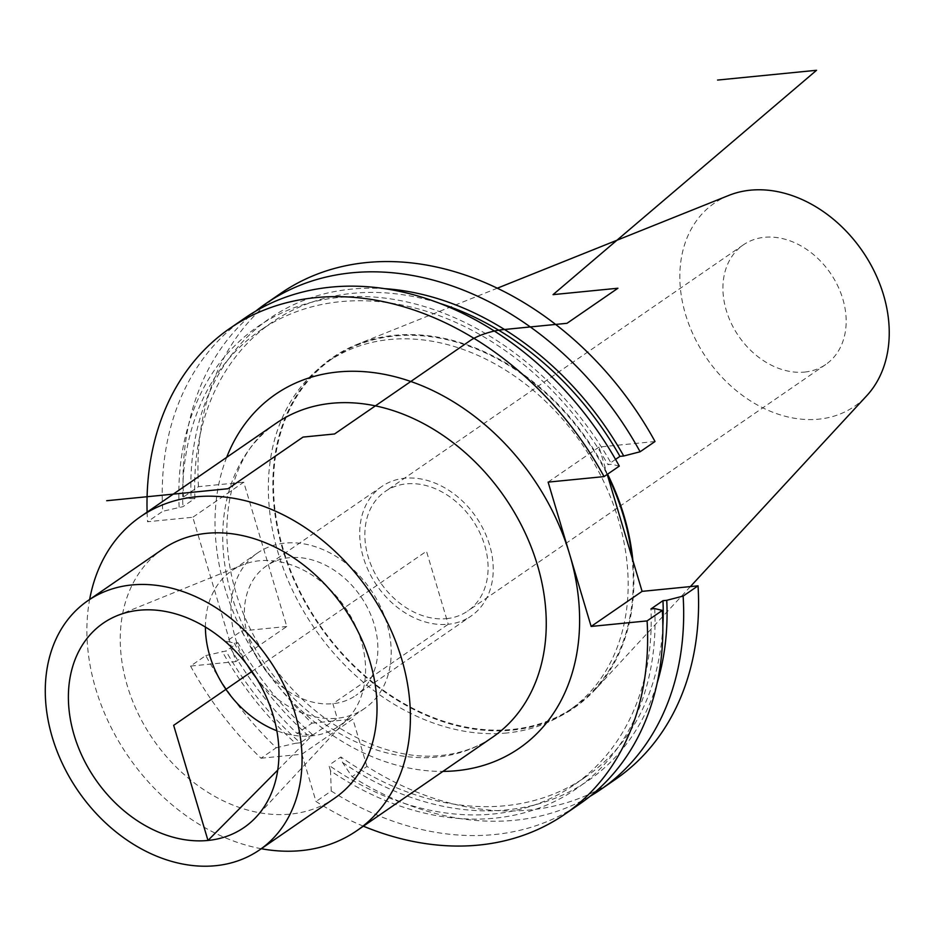 <?xml version="1.0" encoding="UTF-8"?>
<svg xmlns="http://www.w3.org/2000/svg" width="936" height="936" viewBox="0 0 936 936"><rect width="100%" height="100%" fill="white"/><g stroke="black" fill="none" stroke-linecap="round" stroke-linejoin="round"><path stroke-width="0.7" stroke-dasharray="4.68 3.51" d="M147.104 512.144A295.051 226.021 -124.6 0 0 147.537 521.75L192.804 517.269L235.825 661.588L286.767 626.5L243.746 482.192L192.804 517.269M190.558 666.069A295.051 226.021 -124.6 0 0 261.015 758.242L276.237 747.759A295.051 226.021 -124.6 0 1 205.78 655.574L190.558 666.069L235.825 661.588M261.015 758.242L301.907 754.194L316.017 801.508A295.051 226.021 -124.6 0 0 363.367 826.184M654.732 608.575A280.66 214.999 55.4 0 1 330.513 770.784L331.25 791.025L316.017 801.508M330.513 770.784L328.864 765.25A276.143 211.536 -124.6 0 0 573.557 785.245A276.143 211.536 -124.6 0 0 650.953 608.95M615.595 779.255A295.051 226.021 55.4 0 1 366.959 766.432L352.053 776.693L342.529 762.512L340.88 756.978L328.864 765.25M366.959 766.432L352.86 719.117L301.907 754.194M245.197 317.83A295.051 226.021 -124.6 0 0 162.759 511.267L147.537 521.75M331.25 791.025A295.051 226.021 -124.6 0 0 579.887 803.86M385.328 288.697A280.66 214.999 -124.6 0 0 191.166 498.771L183.573 496.934L198.479 486.661L243.746 482.192M191.166 498.771L194.945 498.397L182.929 506.68L162.759 511.267M205.78 655.574L225.95 650.988A276.143 211.536 -124.6 0 0 300.304 742.786L295.519 743.254A280.66 214.999 55.4 0 1 222.171 651.362M226.594 641.242A295.051 226.021 -124.6 0 0 297.051 733.426L311.957 723.154A295.051 226.021 55.4 0 1 241.5 630.981L226.594 641.242L234.187 643.09L237.966 642.716L225.95 650.988M241.5 630.981L286.767 626.5M619.304 466.105L611.711 464.268L607.932 464.642A276.143 211.536 -124.6 0 0 260.325 330.385A276.143 211.536 -124.6 0 0 182.929 506.68M179.15 507.055A280.66 214.999 55.4 0 1 339.312 297.414A280.66 214.999 55.4 0 1 611.711 464.268M276.237 747.759L295.519 743.254M615.537 459.4L607.932 464.642M194.945 498.397A276.143 211.536 55.4 0 1 272.341 322.113A276.143 211.536 55.4 0 1 440.657 303.638M662.852 626.324A276.143 211.536 55.4 0 1 585.573 776.974A276.143 211.536 55.4 0 1 340.88 756.978M234.187 643.09A280.66 214.999 -124.6 0 0 307.534 734.982L312.32 734.503A276.143 211.536 55.4 0 1 237.966 642.716M312.32 734.503L300.304 742.786M342.529 762.512A280.66 214.999 -124.6 0 0 657.072 683.338M255.867 311.045A295.051 226.021 -124.6 0 0 183.573 496.934M352.053 776.693A295.051 226.021 -124.6 0 0 590.031 796.314M297.051 733.426L307.534 734.982M198.479 486.661A295.051 226.021 55.4 0 1 280.917 293.237M655.024 441.511L599.075 447.045L607.23 474.423M311.957 723.154L352.86 719.117M506.902 732.97A212.039 162.431 55.4 0 1 293.249 591.821A212.039 162.431 55.4 0 1 328.01 361.612A212.039 162.431 55.4 0 1 389.61 339.522A212.039 162.431 -124.6 0 1 603.275 480.671A212.039 162.431 -124.6 0 1 568.515 710.88A212.039 162.431 -124.6 0 1 506.902 732.97M631.94 557.283A212.039 162.431 -124.6 0 1 573.639 707.359A212.039 162.431 -124.6 0 1 512.039 729.448A212.039 162.431 55.4 0 1 298.373 588.299A212.039 162.431 55.4 0 1 333.134 358.079A212.039 162.431 55.4 0 1 394.746 335.989A212.039 162.431 -124.6 0 1 607.476 475.242M690.394 586.579L595.144 689.657A212.764 162.993 -124.6 0 1 512.238 730.115A212.764 162.993 55.4 0 1 290.593 572.036A212.764 162.993 55.4 0 1 357.33 344.308A212.764 162.993 55.4 0 1 394.536 335.31A212.764 162.993 -124.6 0 1 607.581 474.178M595.144 689.657A212.764 162.993 -124.6 0 0 632.865 560.407M728.828 195.402A123.4 94.536 55.4 0 0 690.113 327.495A123.4 94.536 55.4 0 0 818.672 419.176A123.4 94.536 -124.6 0 0 866.759 395.706M804.632 372.072A72.634 55.633 -124.6 0 0 825.727 364.502A72.634 55.633 -124.6 0 0 837.638 285.644A72.634 55.633 -124.6 0 0 764.455 237.299A72.634 55.633 -124.6 0 0 743.348 244.869A72.634 55.633 -124.6 0 0 731.449 323.716A72.634 55.633 -124.6 0 0 804.632 372.072M446.566 618.637A72.634 55.633 -124.6 0 0 467.661 611.068A72.634 55.633 -124.6 0 0 479.571 532.21A72.634 55.633 -124.6 0 0 406.388 483.865A72.634 55.633 -124.6 0 0 385.281 491.435A72.634 55.633 -124.6 0 0 373.382 570.293A72.634 55.633 -124.6 0 0 446.566 618.637M277.735 770.082L311.594 735.907L337.229 718.251L332.888 703.685L448.239 624.253A78.682 60.278 55.4 0 1 368.948 571.873A78.682 60.278 55.4 0 1 381.853 486.451A78.682 60.278 55.4 0 1 404.715 478.249A78.682 60.278 -124.6 0 1 483.994 530.63A78.682 60.278 -124.6 0 1 471.1 616.052L355.75 695.483A78.682 60.278 -124.6 0 0 368.644 610.061A78.682 60.278 -124.6 0 0 289.364 557.68A78.682 60.278 55.4 0 0 266.503 565.882A78.682 60.278 55.4 0 0 253.597 651.304A78.682 60.278 55.4 0 0 332.888 703.685A78.682 60.278 -124.6 0 0 355.75 695.483M251.948 671.428L426.477 551.245L448.239 624.253A78.682 60.278 -124.6 0 0 471.1 616.052M247.244 664.958A94.396 72.306 55.4 0 1 257.587 552.942A94.396 72.306 55.4 0 1 285.012 543.102A94.396 72.306 -124.6 0 1 380.121 605.943A94.396 72.306 -124.6 0 1 364.654 708.423A94.396 72.306 -124.6 0 1 337.229 718.251A94.396 72.306 55.4 0 1 256.324 678.132M364.654 708.423L339.019 726.079A94.396 72.306 -124.6 0 1 311.594 735.907A94.396 72.306 55.4 0 1 276.822 730.747M205.417 627.038A94.396 72.306 55.4 0 1 231.952 570.597A94.396 72.306 55.4 0 1 242.681 564.817A94.396 72.306 55.4 0 1 259.377 560.758A94.396 72.306 -124.6 0 1 350.836 616.59A94.396 72.306 -124.6 0 1 348.239 718.111L256.148 817.058M339.019 726.079A94.396 72.306 -124.6 0 0 348.239 718.111M162.829 549.081A151.304 115.912 55.4 0 0 138.025 713.372A151.304 115.912 55.4 0 0 290.488 814.098A151.304 115.912 -124.6 0 0 334.456 798.326M261.273 848.718A190.651 146.051 55.4 0 1 89.645 599.473M548.122 482.122L599.075 447.045M226.676 457.353A214.859 164.596 -124.6 0 0 261.752 664.677A214.859 164.596 -124.6 0 0 442.927 771.404M276.366 423.13A190.651 146.051 -124.6 0 0 245.127 630.127A190.651 146.051 -124.6 0 0 437.229 757.037A190.651 146.051 -124.6 0 0 492.628 737.182C477.863 747.349 460.84 753.422 441.546 755.41C385.527 762.126 313.7 724.651 270.726 662.419C207.85 577.231 215.058 460.652 276.366 423.13M272.341 322.113L260.325 330.385M585.573 776.974L573.557 785.245M333.134 358.079L328.01 361.612M573.639 707.359L568.515 710.88M497.379 288.171L357.33 344.308M825.727 364.502L467.661 611.068M381.853 486.451L266.503 565.882M257.587 552.942L231.952 570.597M242.681 564.817L117.398 615.56M743.348 244.869L385.281 491.435"/><path stroke-width="1.4" d="M604.071 476.599A295.051 226.021 -124.6 0 0 229.975 328.314L245.197 317.83A295.051 226.021 -124.6 0 1 619.304 466.105L604.071 476.599L548.122 482.122L591.142 626.441L647.092 620.907A295.051 226.021 -124.6 0 1 564.654 814.343A295.051 226.021 -124.6 0 1 363.367 826.184M229.975 328.314A295.051 226.021 -124.6 0 0 147.104 512.144M564.654 814.343L579.887 803.86A295.051 226.021 -124.6 0 0 662.325 610.424L647.092 620.907M657.072 683.338A280.66 214.999 -124.6 0 0 666.748 600.304L662.969 600.678L650.953 608.95L654.732 608.575L662.325 610.424M440.657 303.638A276.143 211.536 55.4 0 1 619.948 456.37L615.537 459.4M662.969 600.678A276.143 211.536 55.4 0 1 662.852 626.324M640.107 451.772A295.051 226.021 -124.6 0 0 266.011 303.498L280.917 293.237A295.051 226.021 55.4 0 1 655.024 441.511L640.107 451.772L623.727 455.996A280.66 214.999 -124.6 0 0 385.328 288.697M623.727 455.996L619.948 456.37M266.011 303.498A295.051 226.021 -124.6 0 0 255.867 311.045M590.031 796.314A295.051 226.021 -124.6 0 0 600.69 789.528A295.051 226.021 -124.6 0 0 683.14 596.092L666.748 600.304M683.14 596.092L698.045 585.831A295.051 226.021 55.4 0 1 615.595 779.255L600.69 789.528M698.045 585.831L642.096 591.365L591.142 626.441M607.23 474.423L642.096 591.365M631.94 557.283A212.039 162.431 -124.6 0 0 607.476 475.242M632.865 560.407A212.764 162.993 -124.6 0 0 607.581 474.178M690.394 586.579L866.759 395.706A123.4 94.536 -124.6 0 0 869.883 263.028A123.4 94.536 -124.6 0 0 750.403 190.184A123.4 94.536 55.4 0 0 728.828 195.402L497.379 288.171M256.324 678.132A94.396 72.306 55.4 0 1 247.244 664.958M276.822 730.747A94.396 72.306 55.4 0 1 205.417 627.038M251.948 671.428L173.663 725.341L207.979 840.458A124.078 95.051 -124.6 0 0 256.148 817.058A124.078 95.051 -124.6 0 0 259.564 683.608A124.078 95.051 -124.6 0 0 139.347 610.225A124.078 95.051 -124.6 0 0 117.398 615.56A124.078 95.051 -124.6 0 0 78.788 748.426A124.078 95.051 -124.6 0 0 207.979 840.458L277.735 770.082M87.844 600.713A151.304 115.912 55.4 0 0 63.051 765.005A151.304 115.912 55.4 0 0 215.514 865.718A151.304 115.912 -124.6 0 0 259.483 849.958A151.304 115.912 -124.6 0 0 284.275 685.678A151.304 115.912 -124.6 0 0 131.812 584.953A151.304 115.912 55.4 0 0 87.844 600.713L162.829 549.081A151.304 115.912 55.4 0 1 206.786 533.321A151.304 115.912 -124.6 0 1 359.26 634.046A151.304 115.912 -124.6 0 1 334.456 798.326L259.483 849.958M89.645 599.473A190.651 146.051 55.4 0 1 140.517 516.684A190.651 146.051 55.4 0 1 195.905 496.817A190.651 146.051 -124.6 0 1 388.019 623.739A190.651 146.051 -124.6 0 1 356.768 830.735A190.651 146.051 -124.6 0 1 301.369 850.59A190.651 146.051 55.4 0 1 261.273 848.718M717.573 80.063L816.555 70.282L553.047 294.641L617.935 288.229L566.994 323.306L502.679 329.671A24.207 6.061 163.4 0 0 470.445 340.411L334.585 433.965L303.03 437.089L228.056 488.721L106.704 500.725M442.927 771.404A214.859 164.596 -124.6 0 0 456.745 770.679A214.859 164.596 -124.6 0 0 569.638 554.288A214.859 164.596 -124.6 0 0 337.884 371.978A214.859 164.596 -124.6 0 0 226.676 457.353M356.768 830.735L492.628 737.182A190.651 146.051 -124.6 0 0 523.867 530.185A190.651 146.051 -124.6 0 0 331.765 403.276A190.651 146.051 -124.6 0 0 276.366 423.13L140.517 516.684"/></g></svg>
